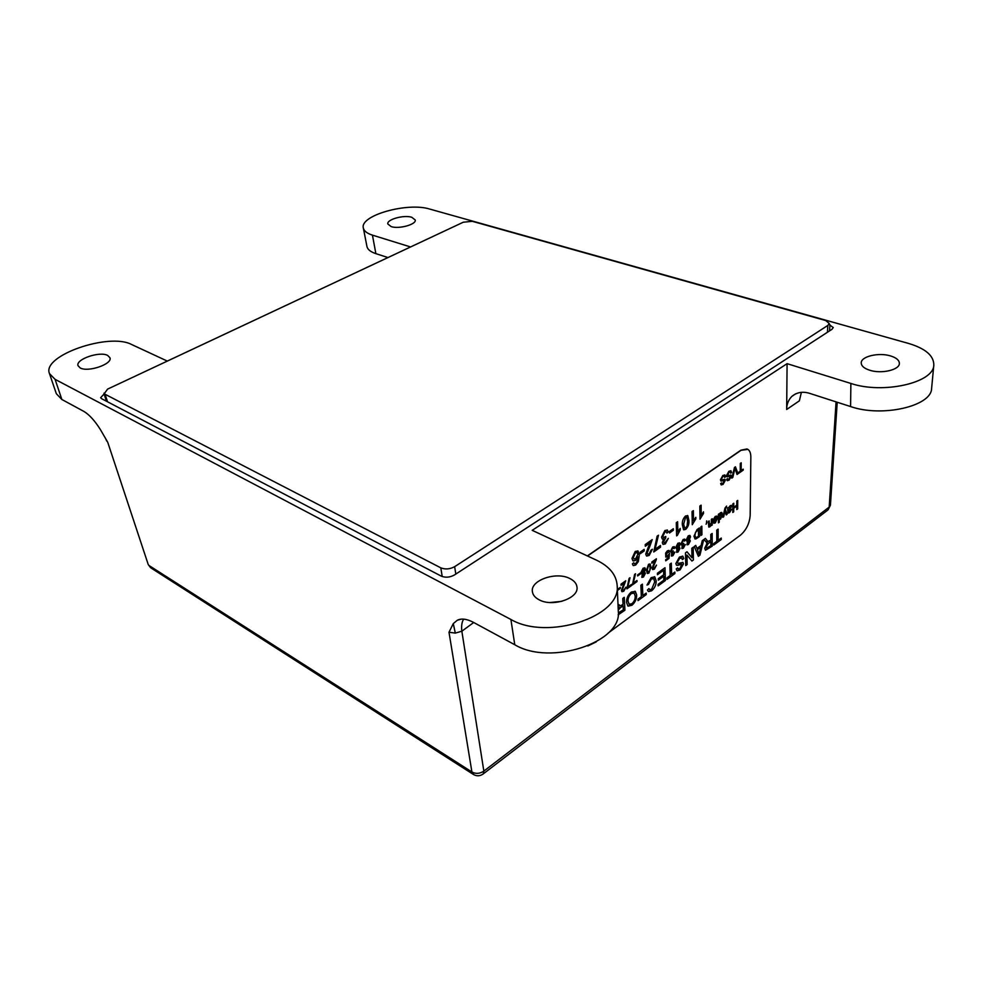 <?xml version="1.0" encoding="UTF-8"?>
<svg xmlns="http://www.w3.org/2000/svg" width="983" height="983" viewBox="0 0 983 983"><rect width="100%" height="100%" fill="white"/><g stroke="black" fill="none" stroke-linecap="round" stroke-linejoin="round"><path stroke-width="1.47" d="M473.708 622.497L461.85 631.209C461.211 626.159 461.813 622.128 463.632 619.13M836.078 401.875L829.185 507.105L828.055 509.882L830.426 505.188L829.185 507.105L483.845 771.102L461.85 631.209L455.301 633.101L448.998 632.253L453.286 623.591L457.292 620.261C461.383 618.196 466.692 618.86 473.228 622.239L514.773 644.737L510.902 619.462L55.073 379.34L49.482 373.614C41.507 355.649 109.162 332.315 131.673 344.541L167.319 361.08L410.55 246.954L372.434 235.134C367.052 233.413 364.029 231.054 363.354 228.068C359.446 215.474 407.564 201.97 429.768 209.084L908.513 343.423C925.445 348.498 933.887 355.711 933.813 365.074C933.875 382.879 882.918 394.33 850.873 383.444L787.088 363.661L532.196 530.341L596.386 560.113C609.448 566.368 616.378 574.846 617.177 585.549C621.453 616.587 547.347 640.941 510.902 619.462M49.482 373.614L56.338 393.716L61.868 399.491L83.985 411.472C89.416 414.777 94.909 420.859 100.475 429.718L107.712 442.227L148.224 564.5L150.596 567.707L149.183 565.618L471.914 771.987L448.998 632.253M890.512 355.92C896.324 357.714 899.285 360.208 899.371 363.403C899.678 369.866 881.542 374.118 869.832 370.272C864.192 368.465 861.329 366.008 861.231 362.924C860.924 356.448 878.728 352.209 890.512 355.92M107.675 355.441L109.949 357.763C112.676 364.066 88.028 372.557 80.188 367.937L78.038 365.701C75.372 359.311 99.725 350.956 107.675 355.441M569.845 578.532C574.17 580.683 576.554 583.521 576.984 587.048C579.073 598.34 552.618 607.383 539.176 599.827C535.108 597.701 532.847 594.973 532.381 591.631C530.255 580.228 556.231 571.258 569.845 578.532M411.754 217.268L415.244 219.971C416.546 224.431 398.987 229.309 391.173 226.618L387.806 223.964C386.54 219.479 403.878 214.663 411.754 217.268M828.927 324.427L833.277 327.536L831.937 329.33L454.355 575.018C449.87 577.451 445.508 577.82 441.269 576.124L101.642 398.717L100.647 397.71L104.321 393.716M787.088 363.661L786.67 409.493C786.646 404.345 788.366 399.983 791.843 396.395C796.98 392.18 803.025 391.209 809.955 393.458L850.59 406.557L850.873 383.444M387.966 257.546L375.875 253.651C370.591 251.894 367.617 249.51 366.942 246.5L363.354 228.068M617.177 585.549L618.295 611.217C622.472 642.243 550.369 666.277 514.773 644.737M550.013 602.53L561.981 601.301M933.813 365.074L931.614 388.42C931.601 406.298 881.874 417.591 850.59 406.557M786.67 409.493L799.376 400.818L801.378 392.352M827.428 332.266L827.833 325.434L454.65 566.675L455.805 574.072M442.215 576.542L440.802 567.842L105.058 394.257L107.552 401.814M104.198 393.778L107.565 389.133L463.263 222.232L472.282 221.31L825.732 320.556L829.259 323.518L827.833 325.434M104.001 393.175L105.058 394.257M440.802 567.842C445.287 569.624 449.907 569.231 454.65 566.675M617.631 590.341L617.582 589.321L620.298 587.379L620.347 588.387L617.631 590.341M623.247 585.426L624.61 582.759L621.059 585.315L620.998 584.185L625.741 580.781L622.35 589.788L623.738 590.242L625.962 587.134L623.763 591.262L621.895 591.631L621.416 590.464L623.247 585.426M630.005 577.721L627.768 587.097L631.455 584.443L631.504 585.561L626.908 588.878L629.083 578.385L630.005 577.721M635.534 573.753L633.298 583.116L636.947 580.474L636.996 581.58L632.425 584.897L634.613 574.416L635.534 573.753L633.298 583.116M637.611 575.964L637.562 574.957L640.216 573.052L640.252 574.06L637.611 575.964M643.103 568.199L644.934 567.879L645.487 569.255L644.234 572.438L645.364 573.396L643.472 577.021L641.813 577.328L642.354 573.789L640.941 572.499L643.103 568.199M653.941 563.345L655.268 560.728L651.84 563.198L651.803 562.079L656.386 558.786L653.019 567.658L654.334 568.149L656.509 565.102L654.346 569.157L652.589 569.501L652.122 568.321L653.941 563.345M665.675 553.085L667.396 550.775L669.067 550.468L669.607 551.684L668.723 552.434L667.42 551.782L666.093 554.793L666.474 555.911L667.531 555.678L669.57 553.527L668.981 558.467L665.724 560.826L665.688 559.72L668.231 557.877L668.514 555.383L667.31 556.845L665.786 557.054L665.675 553.085M670.492 551.328L672.691 546.978L674.338 546.695L674.879 547.887L674.006 548.637L672.679 547.998L671.377 550.701L671.696 551.549L673.269 550.861L672.065 554.891L674.891 552.065L672.95 555.714L671.389 556.009L671.831 552.532L670.492 551.328M677.877 543.243L679.585 542.935L680.125 544.349L678.884 547.47L679.941 548.453L678.086 551.991L676.55 552.286L677.078 548.76L675.751 547.457L677.877 543.243M693.961 536.226L696.984 529.653L699.355 527.945L699.466 536.546L695.055 538.991L693.961 536.226M718.426 522.845L718.389 514.281L719.224 513.691L719.224 514.637L720.502 512.659L721.817 512.487L722.468 514.49L720.514 519.135L719.237 519.098L719.249 522.243L718.426 522.845L719.249 522.243L719.237 519.098M736.808 505.102L736.832 501.047L737.729 500.408L737.68 508.924L736.783 509.563L736.808 506.085L733.711 508.309L733.699 511.799L732.802 512.45L732.827 503.923L733.736 503.271L733.711 507.326L736.808 505.102M637.783 550.861L639.269 555.174L638.323 561.576L635.657 565.053L633.163 565.495L632.388 563.873L633.765 562.718L634.318 563.726L635.682 563.456L636.837 562.227L637.93 556.882L635.387 560.507L632.892 560.789L631.995 558.442L635.227 551.426L638.053 551.021L639.282 555.186L638.348 561.588L635.657 565.053L633.359 565.606M695.792 517.341L695.804 518.852L692.265 524.713L692.057 511.553L693.359 510.632L693.506 520.892L695.804 517.316L695.829 518.864L692.265 524.689M703.496 511.86L703.509 513.384L699.982 519.208L699.822 506.073L701.112 505.164L701.235 515.411L703.509 511.836L703.533 513.384L699.982 519.184M619.745 605.872L617.988 604.164L620.728 605.872L623.05 604.25L622.755 598.426L624.279 597.32L624.918 610.234L618.135 614.854M618.172 608.268L619.13 607.273L618.123 607.199L619.13 607.273M641.346 596.656L640.879 585.254L642.378 584.172L642.833 595.563L646.2 593.093L646.249 594.568L638.028 600.613L637.967 599.139L641.346 596.656M654.715 581.899L653.72 578.631L651.311 579.036L648.485 584.406L646.998 585.057L651.115 577.648L654.776 576.861L656.189 580.83C656.251 584.799 654.727 588.129 651.618 590.795L648.35 591.422L647.465 590.033L648.927 588.559L649.616 589.665L651.643 589.272L654.715 581.899M657.48 574.723L657.43 573.224L665 567.732L665.368 580.535L658.119 585.856L658.069 584.394L663.881 580.13L663.771 576.198L658.34 580.167L658.291 578.68L663.722 574.723L663.586 570.275L657.48 574.723M670.173 575.51L669.878 564.193L671.315 563.148L671.61 574.453L674.866 572.069L674.903 573.544L666.953 579.38L666.904 577.906L670.173 575.51M675.849 563.554L679.45 557.066L682.841 556.194L683.775 558.59L682.362 559.622L681.735 558.025L679.548 558.504L677.287 562.423L678.405 563.357L682.915 562.411L683.492 563.873L680.076 569.907L676.968 570.693L676.243 568.899L677.668 567.855L678.147 568.985L679.99 568.481L681.784 564.23L677.68 565.36L676.464 565.164L675.849 563.554M691.946 557.779L691.799 548.268L693.199 547.248L693.396 559.966L691.921 561.047L686.97 555.063L687.154 564.549L685.741 565.581L685.495 552.839L686.994 551.758L691.946 557.779L686.982 551.758M701.149 545.418L702.231 540.687L703.705 539.618L699.945 555.162L698.372 556.304L694.268 546.474L695.755 545.393L696.935 548.489L701.149 545.418M716.816 541.314L716.767 530.12L718.131 529.124L718.18 540.318L721.252 538.057L721.252 539.507L713.732 545.037L713.719 543.587L716.816 541.314M608.244 633.015L740.494 535.133C746.294 530.083 749.525 523.46 750.176 515.276L750.84 457.12C750.84 453.323 749.869 450.742 747.928 449.378L741.071 450.288L587.539 556.022M587.785 645.978L596.288 641.862M710.82 540.171L710.783 534.469L712.159 533.474L712.245 546.13L705.413 550.124L704.725 548.219L707.281 542.923L703.816 539.532L705.413 538.377L707.834 541.559L710.82 540.171M626.527 602.37C626.466 598.254 628.051 594.813 631.307 592.036L635.313 591.397L636.652 594.813C636.775 598.954 635.19 602.444 631.909 605.27L627.879 605.958L626.527 602.37M685.52 515.989L687.817 515.657L688.911 520.363C689.28 523.792 688.235 526.777 685.765 529.333L683.59 529.751L682.374 524.996C681.981 521.555 683.038 518.545 685.52 515.989M677.447 535.268L676.599 535.87L676.292 522.661L677.619 521.727L677.852 532.036L680.175 528.412L680.211 529.96L676.599 535.846M669.509 532.995L669.472 531.459L673.33 528.731L673.367 530.255L669.509 532.995L673.367 530.255L673.306 528.743M661.571 537.136L664.901 530.513L667.42 530.12L668.256 531.975L666.929 533.081L666.302 531.815L664.901 532.086L662.911 536.19L663.414 537.504L665.81 536.485L663.623 541.645L664.004 542.616L665.27 542.395L668.293 538.34L665.356 543.894L662.972 544.312L662.284 542.653L663.636 539.016L662.247 538.979L661.571 537.136M658.475 535.219L655.059 549.313L660.453 545.479L660.502 547.175L653.756 551.979L657.111 536.177L658.475 535.219M648.497 546.548L650.525 542.579L645.303 546.265L645.241 544.545L652.22 539.63L647.109 553.122L647.539 554.166L649.124 553.884L651.053 550.075L652.417 549.276L649.149 555.432L646.482 555.936L645.745 554.105L648.497 546.548M640.216 553.736L640.154 552.188L644.148 549.362L644.209 550.91L640.216 553.736L644.209 550.91M727.494 507.756L728.563 507.756L730.234 505.68L731.413 505.385L731.757 506.343L728.649 510.865L728.858 511.811L729.705 511.529L731.671 509.231L729.558 512.61L728.059 513.089L727.494 507.756M724.962 508.1L726.597 506.11L725.356 509.341L727.088 514.293L726.216 514.92L724.975 511.013L723.709 516.726L722.837 517.353L724.962 508.1M716.656 518.397L716.251 517.279L715.219 517.439L713.166 519.81L715.231 516.444L716.89 516.112L717.492 518.029L715.305 522.895L713.756 523.165L713.154 520.929L716.656 518.397M711.397 522.698L711.373 519.331L712.208 518.729L712.245 524.996L711.409 525.598L711.409 524.725L708.768 527.023L708.338 521.494L709.185 520.892L709.468 525.745L711.397 522.698M706.716 520.892L706.482 522.833M700.99 535.44L700.891 526.839L701.825 526.175L701.923 534.764L700.99 535.44L701.923 534.764L701.813 526.188M688.297 535.772L689.968 535.465L690.496 536.878L689.267 539.986L690.312 540.969L688.469 544.496L686.957 544.791L687.486 541.264L686.195 539.95L688.297 535.772M680.986 543.771L683.173 539.446L684.782 539.176L685.323 540.38L684.463 541.117L683.16 540.478L681.858 543.157L682.177 544.017L683.726 543.329L682.521 547.347L685.311 544.533L683.382 548.17L681.858 548.453L682.313 544.987L680.986 543.771M648.547 564.291L650.156 564.009L650.967 567.093L648.878 573.114L647.318 573.421L646.458 570.337L648.547 564.291M740.236 471.226L740.285 463.448L741.194 462.809L741.145 470.587L743.185 469.149L743.185 470.157L738.172 473.671L738.184 472.663L740.236 471.226M731.819 478.131L734.461 467.503L735.456 466.814L738.012 473.794L737.029 474.482L734.952 468.227L732.814 477.431L731.819 478.131L732.814 477.431M726.498 475.563L728.87 471.287L730.934 470.796L731.585 472.553L730.664 473.192L730.234 472.012L728.907 472.27L727.42 474.85L728.108 475.563L730.91 475.096L731.327 476.19L729.067 480.171L727.199 480.626L726.658 479.274L727.58 478.623L727.924 479.471L729.03 479.188L730.185 476.3L726.941 476.767L726.498 475.563M720.453 479.778L722.824 475.489L724.926 474.998L725.577 476.755L724.655 477.394L724.213 476.214L722.874 476.485L721.375 479.065L722.075 479.778L724.913 479.299L725.319 480.392L723.058 484.386L721.166 484.852L720.625 483.501L723.021 483.403L724.164 480.503L720.895 480.982L720.453 479.778M747.043 448.936L740.863 450.202L587.33 555.923M718.118 529.149L718.18 540.318M721.227 538.07L721.252 539.507M721.239 539.495L713.732 545.012M712.134 533.486L712.245 546.13L705.548 550.197M707.256 542.911L706.507 542.837M705.401 538.377L707.993 541.645M708.202 543.525L706.101 547.175L706.482 548.231L710.856 545.676L710.832 541.633L708.202 543.525L706.077 547.162L706.568 548.281M710.807 541.621L708.227 543.538M703.668 539.63L699.945 555.162M699.921 555.149L698.372 556.292M695.743 545.405L696.935 548.489M700.744 547.199L697.352 549.644L699.134 554.277L700.744 547.199L697.377 549.657L699.134 554.277M693.175 547.261L693.396 559.966L691.909 561.035M687.154 564.549L686.97 555.063M687.129 564.537L685.741 565.557M682.632 556.083L683.775 558.59M683.763 558.577L682.349 559.597M681.588 557.939L679.548 558.504M679.523 558.491L677.262 562.411L677.692 563.333M682.743 562.313L683.492 563.873L680.076 569.907L677.164 570.816M677.656 567.867L678.258 569.059M676.636 565.262L681.698 564.168M671.303 563.161L671.61 574.453M674.854 572.081L674.903 573.544L666.941 579.356M664.975 567.744L665.368 580.535L658.119 585.831M658.34 580.142L663.771 576.198M663.574 570.263L657.48 574.699M653.511 578.508L651.287 579.024L648.485 584.406L646.998 585.045M654.481 576.677L656.189 580.83M656.165 580.818C656.226 584.799 654.703 588.117 651.606 590.795L648.571 591.557M648.915 588.571L649.763 589.763M642.354 584.185L642.833 595.563M646.175 593.105L646.249 594.568L638.028 600.588M634.957 591.176L636.652 594.813M636.64 594.801C636.751 598.942 635.165 602.432 631.885 605.27L628.162 606.142M633.912 592.97L631.356 593.523C628.973 595.673 627.854 598.254 628.026 601.264L629.28 604.348M631.836 603.808C634.281 601.584 635.387 598.942 635.153 595.895L634.17 593.13L631.381 593.535C628.997 595.673 627.879 598.254 628.039 601.277L629.108 604.25L631.836 603.808M624.254 597.332L624.918 610.234M624.893 610.222L618.135 614.83M623.124 605.737L620.224 607.85L623.124 605.737L623.333 609.865L618.454 612.753M618.246 610.124L620.224 607.85L618.246 610.074M701.088 505.176L701.235 515.411M693.334 510.644L693.506 520.892M687.535 515.473L688.911 520.363C689.255 523.779 688.211 526.777 685.753 529.321L683.75 529.837M686.638 517.291L685.52 517.5L683.664 524.062L684.635 528.055M687.092 525.954L687.609 521.297L686.81 517.39L685.544 517.513L683.677 524.074L684.487 527.969L685.753 527.81L687.092 525.954M677.594 521.74L677.852 532.036M680.15 528.436L680.211 529.96M680.187 529.96L677.422 535.256M667.162 529.972L668.256 531.975L666.929 533.069M666.179 531.742L664.901 532.086M664.877 532.073L662.886 536.19L663.562 537.603M665.786 536.509L665.712 538.106M665.503 538.217L663.623 541.645M663.599 541.633L664.103 542.677M668.28 538.352L665.356 543.894M665.331 543.882L663.132 544.41M662.419 539.077L663.636 539.016M655.034 549.313L658.45 535.231M660.429 545.491L660.502 547.175M660.478 547.162L653.756 551.954M650.513 542.567L645.303 546.241M652.196 539.642L649.8 546.45M649.775 546.437L647.109 553.122M647.084 553.11L647.662 554.24M652.393 549.3L649.149 555.432M649.136 555.42L646.691 556.071M644.135 549.386L644.197 550.898M633.752 562.718L634.318 563.726M637.918 556.87L635.387 560.507L633.138 560.937M636.959 552.544L635.374 552.888L633.359 557.386L634.109 559.081M635.706 558.688L637.832 554.351L637.131 552.643L635.399 552.901L633.384 557.398L633.961 558.995L635.706 558.688M737.705 500.421L737.68 508.924M737.655 508.911L736.783 509.538M733.711 508.309L736.808 506.085M733.687 508.297L733.699 511.799L732.802 512.426M733.711 503.296L733.711 507.326M731.315 505.336L731.757 506.343M731.745 506.331L728.624 510.865L728.858 511.811M731.647 509.243L729.558 512.61M729.533 512.61L728.12 513.126M730.738 506.564L728.649 509.882M726.572 506.11L725.331 509.329L727.088 514.293M727.064 514.281L726.204 514.895M723.709 516.726L724.975 511.013M723.685 516.714L722.849 517.328M719.2 513.704L719.224 514.637M721.657 512.389L722.468 514.49L720.514 519.135M720.502 519.122L719.544 519.343M721.104 513.556L719.212 516.726L719.74 518.348M720.465 518.188L721.633 515.092L721.227 513.63L720.416 513.716L719.237 516.739L719.654 518.299L720.465 518.188M716.14 517.218L713.166 519.786M716.73 516.026L717.492 518.029L715.305 522.895L713.904 523.239M716.656 519.393L713.99 521.309L715.305 521.912L716.632 519.38L713.965 521.309L714.383 522.145M712.183 518.741L712.245 524.996L711.409 525.573M711.385 524.713L709.959 526.753M709.935 526.753L708.829 527.06M709.161 520.904L709.505 525.77M706.888 522.538L706.077 524.209M699.343 527.957L699.466 536.546L696.025 538.905M696.013 538.893L694.956 538.942M694.883 535.563L696.075 537.812L698.52 536.226L698.434 529.616L695.485 532.331L694.883 535.563L695.645 537.762M698.421 529.604L695.497 532.344L694.895 535.575M689.808 535.379L690.496 536.878M690.484 536.865L689.267 539.986M689.869 539.999L690.312 540.969L688.469 544.496M688.444 544.484L687.08 544.852M687.461 541.252L686.748 541.252M689.255 536.534L687.031 539.335L687.473 540.318M689.132 540.871L687.363 543.009L687.695 543.722M688.444 543.513L689.206 540.908L687.387 543.021L688.444 543.513M688.395 540.072L689.329 536.571L688.309 536.767L687.056 539.348L687.4 540.269L688.395 540.072M684.623 539.089L685.323 540.38M685.298 540.367L684.451 541.092M683.984 540.245L683.16 540.478M683.136 540.466L681.833 543.144L682.263 544.066M683.701 543.353L683.652 544.398M683.504 544.459L682.288 546.708M682.263 546.695L682.595 547.384M685.286 544.557L683.382 548.17L681.956 548.514M681.526 545.037L682.313 544.987M679.425 542.849L680.125 544.349L678.884 547.47M679.511 547.47L679.941 548.453L678.086 551.991L676.673 552.36M676.316 548.76L677.078 548.76M678.86 544.004L677.877 544.238L676.611 546.831L677.054 547.814M678.761 548.354L677.299 551.217M678.061 551.008L678.823 548.391L676.98 550.529L678.061 551.008M678 547.568L678.934 544.054L677.901 544.25L676.636 546.843L676.98 547.764L678 547.568M674.178 546.609L674.879 547.887M674.854 547.887L673.994 548.612M673.515 547.764L672.679 547.998M672.655 547.986L671.377 550.701M671.352 550.689L671.782 551.61M673.244 550.885L673.195 551.93M673.183 551.918L672.126 554.928M674.866 552.077L672.95 555.714L671.487 556.071M671.819 552.52L671.033 552.581M668.907 550.382L669.607 551.684M669.583 551.672L668.723 552.409M668.256 551.549L666.093 554.793M666.069 554.793L666.535 555.948M669.546 553.54L668.981 558.467M668.956 558.455L665.724 560.802M668.501 555.383L667.31 556.845M667.285 556.845L665.921 557.14M651.84 563.173L655.268 560.728M656.361 558.799L656.312 559.634M656.3 559.622L654.789 563.271M654.764 563.259L653.019 567.658M652.995 567.646L653.363 568.383M656.484 565.114L654.346 569.157M654.334 569.145L652.724 569.587M649.996 563.923L650.967 567.093M650.943 567.08L648.878 573.114M648.854 573.101L647.416 573.482M649.394 565.139L648.571 565.299L647.342 569.673L648.018 572.278M649.763 570.84L650.07 567.744L649.517 565.213L648.583 565.299L647.355 569.685L647.92 572.217L649.763 570.84M644.774 567.781L645.487 569.255M645.462 569.243L644.234 572.438M644.922 572.438L645.364 573.396L643.472 577.021M643.447 577.009L641.936 577.402M642.341 573.777L641.518 573.777M644.172 568.96L643.115 569.206L641.825 571.848L642.28 572.806M644.135 573.347L643.287 573.568L642.599 576.247M643.423 576.026L644.209 573.384L642.28 575.571L643.423 576.026M643.3 572.548L644.246 568.997L643.14 569.218L641.85 571.848L642.206 572.757L643.3 572.548M640.191 573.064L640.252 574.06L637.611 575.94M636.935 580.486L636.996 581.58L632.425 584.873M627.756 587.084L629.98 577.734M631.442 584.455L631.504 585.561L626.896 588.854M621.059 585.29L624.61 582.759M625.729 580.793L622.35 589.788M622.325 589.775L622.694 590.5M625.938 587.146L623.763 591.262M623.738 591.262L622.018 591.717M620.273 587.392L620.347 588.387L617.631 590.316M741.17 462.833L741.145 470.587M743.173 469.161L743.185 470.157M743.16 470.157L738.172 473.646M735.444 466.827L738.012 473.794L737.017 474.457M732.79 477.431L734.952 468.227M730.75 470.697L731.585 472.553M731.561 472.553L730.664 473.179M730.123 471.963L728.882 472.27L727.715 475.539M730.774 475.022L731.327 476.19M731.303 476.177L729.067 480.171M729.054 480.159L727.309 480.687M727.555 478.635L727.985 479.52M730.136 476.276L727.076 476.841M724.729 474.9L725.577 476.755L724.655 477.369M724.102 476.165L722.874 476.485M722.849 476.472L721.375 479.065M721.35 479.065L721.669 479.741M724.766 479.225L725.319 480.392L723.058 484.386L721.276 484.914M721.534 482.862L721.964 483.734M724.127 480.49L721.03 481.056M453.286 623.591L455.301 633.101M107.712 442.227L148.224 564.5M61.868 399.491L55.073 379.34M375.875 253.651L372.434 235.134M104.026 393.864L106.471 401.248M829.554 330.89L829.935 324.722M151.308 568.174L473.106 774.26C476.595 776.41 479.987 776.275 483.304 773.854L483.845 771.102C479.827 773.768 475.858 774.063 471.914 771.987L473.818 774.715M827.354 510.41L482.739 774.285M461.101 619.167L457.292 620.261M830.426 505.188L837.221 402.244M105.378 438.013L106.68 441.011M791.843 396.395L795.652 393.827"/></g></svg>
